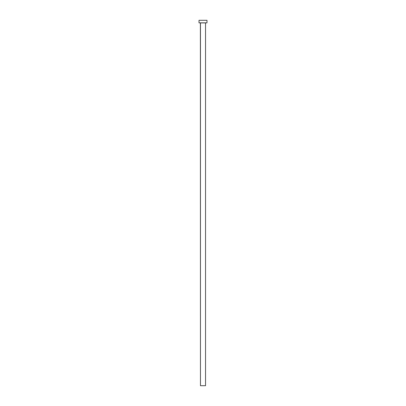 <?xml version="1.0" encoding="UTF-8"?>
<svg xmlns="http://www.w3.org/2000/svg" width="406" height="406" viewBox="0 0 406 406"><rect width="100%" height="100%" fill="white"/><g stroke="black" fill="none" stroke-linecap="round" stroke-linejoin="round"><path stroke-width="0.61" d="M205.537 22.914L200.462 22.914L200.462 385.7L205.537 385.7L205.537 22.914L205.537 385.7L200.462 385.7L200.386 22.837L205.537 22.914M199.011 20.3L199.011 22.837L206.989 22.837L206.989 20.3L199.011 20.3L199.011 22.837L206.989 22.837L206.989 20.3L199.011 20.3"/></g></svg>
